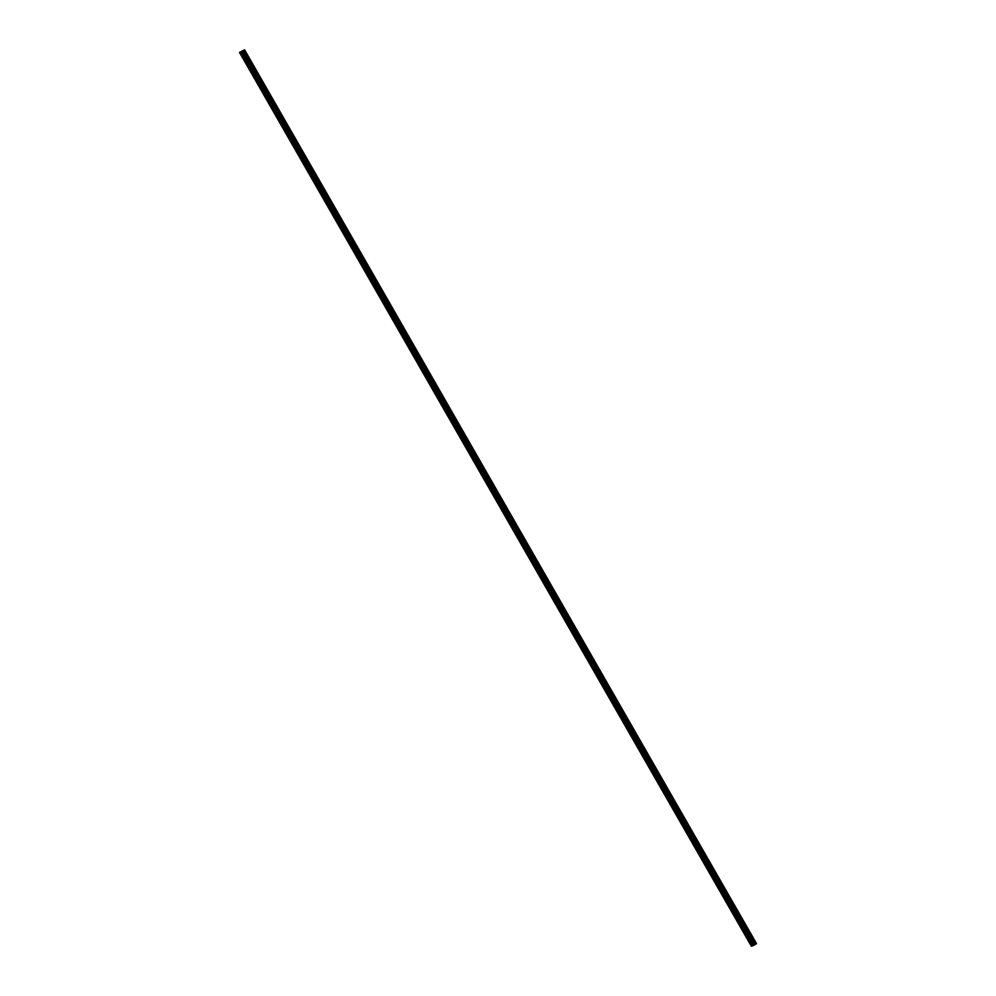 <?xml version="1.0" encoding="UTF-8"?>
<svg xmlns="http://www.w3.org/2000/svg" width="996" height="996" viewBox="0 0 996 996"><rect width="100%" height="100%" fill="white"/><g stroke="black" fill="none" stroke-linecap="round" stroke-linejoin="round"><path stroke-width="0.75" stroke-dasharray="4.98 3.74" d="M243.223 56.075L243.821 57.108M244.941 55.714L244.157 55.141L244.941 55.714M245.738 54.867L246.996 55.764L246.859 54.531L245.601 53.635L245.738 54.867L246.996 55.764L246.859 54.531L245.601 53.635L245.738 54.867M251.141 69.894L251.727 70.928M252.86 69.533L252.075 68.961L252.86 69.533M253.656 68.687L254.901 69.583L253.519 67.454L254.914 69.583L254.777 68.351L253.519 67.454L253.656 68.687M259.06 83.726L259.645 84.76M260.778 83.353L259.981 82.78L260.778 83.353M261.575 82.506L262.82 83.403L261.438 81.274L262.82 83.403L262.683 82.17L261.438 81.274L261.575 82.506M266.965 97.546L267.563 98.579M268.683 97.172L267.899 96.6L268.683 97.172M269.493 96.326L270.738 97.222L269.356 95.093L270.738 97.222L269.356 95.093L269.493 96.326M274.884 111.365L275.481 112.399M276.602 110.992L275.817 110.419L276.602 110.992M277.398 110.145L278.656 111.042L278.519 109.821L277.262 108.925L278.656 111.042L278.519 109.821L277.262 108.925L277.411 110.145M282.802 125.185L283.387 126.218M284.52 124.811L283.736 124.251L284.52 124.811M285.317 123.965L286.574 124.874L285.18 122.745L285.317 123.965L286.574 124.861L286.437 123.641L285.18 122.745L285.317 123.965M290.72 139.004L291.305 140.038M292.438 138.631L291.641 138.071L292.438 138.631M293.235 137.797L294.48 138.693L294.343 137.46L293.098 136.564L293.235 137.797M293.235 137.784L294.48 138.693L294.343 137.46L293.098 136.564L293.235 137.784M298.626 152.824L299.223 153.857M300.356 152.45L299.559 151.89L300.356 152.45M301.153 151.616L302.398 152.513L302.261 151.28L301.016 150.384L301.153 151.616L302.398 152.513L302.261 151.28L301.016 150.384L301.153 151.616M306.544 166.643L307.142 167.677M308.262 166.282L307.478 165.71L308.262 166.282M309.059 165.436L310.316 166.332L308.922 164.203L309.059 165.436L310.316 166.332L310.179 165.099L308.934 164.203L309.071 165.436M314.462 180.463L315.06 181.496M316.18 180.102L315.396 179.529L316.18 180.102M316.977 179.255L318.234 180.151L316.84 178.023L318.234 180.151L316.84 178.023L316.977 179.255M322.38 194.295L322.965 195.328M324.098 193.921L323.314 193.349L324.098 193.921M324.895 193.075L326.14 193.971L324.758 191.842L326.153 193.971L324.758 191.842L324.895 193.075M330.299 208.114L330.884 209.148M332.017 207.741L331.22 207.168L332.017 207.741M332.813 206.894L334.058 207.791L332.676 205.662L332.813 206.894M338.204 221.934L338.802 222.967M339.922 221.56L339.138 221L339.922 221.56M340.732 220.714L341.977 221.61L341.84 220.39L340.595 219.494L341.977 221.61L341.84 220.39L340.595 219.494L340.732 220.714M346.122 235.753L346.72 236.787M347.841 235.38L347.056 234.819L347.841 235.38M348.637 234.533L349.895 235.442L349.758 234.209L348.5 233.313L348.637 234.533L349.895 235.43L349.758 234.209L348.5 233.313L348.65 234.533M354.041 249.573L354.626 250.606M355.759 249.199L354.974 248.639L355.759 249.199M356.556 248.365L357.813 249.261L356.419 247.133L357.813 249.261L357.676 248.029L356.419 247.133L356.556 248.353M361.959 263.392L362.544 264.426M363.677 263.019L362.88 262.458L363.677 263.019M364.474 262.185L365.719 263.081L365.582 261.848L364.337 260.952L365.719 263.081L365.582 261.848L364.337 260.952L364.474 262.185M369.865 277.212L370.462 278.245M371.595 276.851L370.798 276.278L371.595 276.851M372.392 276.004L373.637 276.9L373.5 275.668L372.255 274.772L373.637 276.9L373.5 275.668L372.255 274.772L372.392 276.004M377.783 291.031L378.38 292.065M379.501 290.67L378.717 290.097L379.501 290.67M380.298 289.824L381.555 290.72L380.161 288.591L380.298 289.824L381.555 290.72L381.418 289.487L380.173 288.591L380.31 289.824M385.701 304.863L386.299 305.897M387.419 304.49L386.635 303.917L387.419 304.49M388.216 303.643L389.473 304.539L388.079 302.411L389.473 304.539L389.336 303.307L388.079 302.411L388.216 303.643M393.619 318.683L394.204 319.716M395.337 318.309L394.553 317.736L395.337 318.309M396.134 317.463L397.379 318.359L395.997 316.242L397.392 318.359L395.997 316.23L396.134 317.463M401.537 332.502L402.123 333.536M403.255 332.129L402.459 331.568L403.255 332.129M404.052 331.282L405.297 332.191L405.16 330.958L403.915 330.062L405.297 332.178L405.16 330.958L403.915 330.062L404.052 331.282M409.443 346.322L410.041 347.355M411.161 345.948L410.377 345.388L411.161 345.948M411.971 345.102L413.216 346.01L413.079 344.778L411.821 343.881L413.216 346.01L413.079 344.778L411.834 343.881L411.971 345.102M417.361 360.141L417.959 361.175M419.079 359.768L418.295 359.207L419.079 359.768M419.876 358.934L421.134 359.83L419.739 357.701L421.134 359.83L420.997 358.597L419.739 357.701L419.889 358.934M425.28 373.961L425.865 374.994M426.998 373.6L426.213 373.027L426.998 373.6M427.794 372.753L429.052 373.649L427.658 371.52L429.052 373.649L428.915 372.417L427.658 371.52L427.794 372.753M433.198 387.78L433.783 388.814M434.916 387.419L434.119 386.846L434.916 387.419M435.713 386.573L436.958 387.469L436.821 386.236L435.576 385.34L435.713 386.573L436.958 387.469L436.821 386.236L435.576 385.34L435.713 386.573M441.104 401.612L441.701 402.633M442.834 401.239L442.037 400.666L442.834 401.239M443.631 400.392L444.876 401.288L443.494 399.159L444.876 401.288L444.739 400.056L443.494 399.159L443.631 400.392M449.022 415.432L449.619 416.465M450.74 415.058L449.955 414.485L450.74 415.058M451.537 414.212L452.794 415.108L451.4 412.979L451.537 414.212L452.794 415.108L452.657 413.888L451.412 412.979L451.549 414.212M456.94 429.251L457.538 430.284M458.658 428.878L457.874 428.305L458.658 428.878M459.455 428.031L460.712 428.927L459.318 426.798L459.455 428.031M464.858 443.071L465.443 444.104M466.576 442.697L465.792 442.137L466.576 442.697M467.373 441.851L468.618 442.759L468.481 441.527L467.236 440.63L468.63 442.747L467.236 440.63L467.373 441.851M472.776 456.89L473.361 457.923M474.494 456.517L473.698 455.956L474.494 456.517M475.291 455.682L476.536 456.579L476.399 455.346L475.154 454.45L476.536 456.579L476.399 455.346L475.154 454.45L475.291 455.67M480.682 470.71L481.28 471.743M482.4 470.336L481.616 469.776L482.4 470.336M483.209 469.502L484.454 470.398L484.317 469.166L483.06 468.269L484.454 470.398L484.317 469.166L483.072 468.269L483.209 469.502M488.6 484.529L489.198 485.562M490.318 484.168L489.534 483.595L490.318 484.168M491.115 483.321L492.373 484.218L492.236 482.985L490.978 482.089L491.115 483.321M491.128 483.321L492.373 484.218L492.236 482.985L490.978 482.089L491.128 483.321M496.518 498.349L497.104 499.382M498.237 497.988L497.452 497.415L498.237 497.988M499.033 497.141L500.291 498.037L498.896 495.908L500.291 498.037L498.896 495.908L499.033 497.141M504.437 512.181L505.022 513.214M506.155 511.807L505.358 511.234L506.155 511.807M506.952 510.96L508.197 511.857L506.815 509.728L508.197 511.857L508.06 510.624L506.815 509.728L506.952 510.96M512.342 526L512.94 527.033M514.073 525.627L513.276 525.054L514.073 525.627M514.87 524.78L516.115 525.676L514.733 523.547L514.87 524.78M520.261 539.82L520.858 540.853M521.979 539.446L521.194 538.873L521.979 539.446M522.775 538.599L524.033 539.496L522.639 537.379L522.775 538.599L524.033 539.496L523.896 538.276L522.651 537.379L522.788 538.599M528.179 553.639L528.776 554.672M529.897 553.266L529.113 552.705L529.897 553.266M530.694 552.419L531.951 553.328L531.814 552.095L530.557 551.199L531.951 553.315L531.814 552.095L530.557 551.199L530.694 552.419M536.097 567.459L536.682 568.492M537.815 567.085L537.018 566.525L537.815 567.085M538.612 566.251L539.857 567.147L538.475 565.018L539.869 567.147L539.72 565.915L538.475 565.018L538.612 566.238M544.015 581.278L544.6 582.311M545.733 580.905L544.937 580.344L545.733 580.905M546.53 580.07L547.775 580.967L547.638 579.734L546.393 578.838L547.775 580.967L547.638 579.734L546.393 578.838L546.53 580.07M551.921 595.098L552.519 596.131M553.639 594.737L552.855 594.164L553.639 594.737M554.448 593.89L555.693 594.786L555.556 593.554L554.299 592.657L555.693 594.786L555.556 593.554L554.311 592.657L554.448 593.89M559.839 608.917L560.437 609.95M561.557 608.556L560.773 607.983L561.557 608.556M562.354 607.709L563.611 608.606L562.217 606.477L563.611 608.606L562.217 606.477L562.354 607.709M567.757 622.749L568.343 623.782M569.475 622.375L568.691 621.803L569.475 622.375M570.272 621.529L571.517 622.425L570.135 620.296L571.53 622.425L570.135 620.296L570.272 621.529M575.676 636.569L576.261 637.602M577.394 636.195L576.597 635.622L577.394 636.195M578.19 635.348L579.435 636.245L578.054 634.116L578.19 635.348M583.581 650.388L584.179 651.421M585.312 650.015L584.515 649.454L585.312 650.015M586.109 649.168L587.354 650.064L587.217 648.844L585.972 647.948L587.354 650.064L587.217 648.844L585.972 647.948L586.109 649.168M591.5 664.208L592.097 665.241M593.218 663.834L592.433 663.274L593.218 663.834M594.014 662.987L595.272 663.896L595.135 662.664L593.877 661.767L594.014 662.987M594.027 662.987L595.272 663.896L595.135 662.664L593.89 661.767L594.027 662.987M599.418 678.027L600.015 679.06M601.136 677.654L600.351 677.093L601.136 677.654M601.933 676.819L603.19 677.716L603.053 676.483L601.796 675.587L601.933 676.819M601.933 676.807L603.19 677.716L603.053 676.483L601.796 675.587L601.933 676.807M607.336 691.847L607.921 692.88M609.054 691.473L608.257 690.913L609.054 691.473M609.851 690.639L611.096 691.535L609.714 689.406L611.108 691.535L609.714 689.406L609.851 690.639M615.254 705.666L615.839 706.699M616.972 705.305L616.175 704.732L616.972 705.305M617.769 704.458L619.014 705.355L618.877 704.122L617.632 703.226L617.769 704.458L619.014 705.355L618.877 704.122L617.632 703.226L617.769 704.458M623.16 719.486L623.757 720.519M624.878 719.124L624.094 718.552L624.878 719.124M625.687 718.278L626.932 719.174L626.795 717.942L625.538 717.045L626.932 719.174L626.795 717.942L625.55 717.045L625.687 718.278M631.078 733.317L631.676 734.351M632.796 732.944L632.012 732.371L632.796 732.944M633.593 732.097L634.85 732.994L633.456 730.865L634.85 732.994L633.456 730.865L633.593 732.097M638.996 747.137L639.581 748.17M640.714 746.763L639.93 746.191L640.714 746.763M641.511 745.917L642.756 746.813L641.374 744.697L642.769 746.813L641.374 744.684L641.511 745.917M646.914 760.956L647.5 761.99M648.633 760.583L647.836 760.023L648.633 760.583M649.429 759.736L650.674 760.645L650.537 759.413L649.292 758.516L650.674 760.633L650.537 759.413L649.292 758.516L649.429 759.736M654.82 774.776L655.418 775.809M656.551 774.402L655.754 773.842L656.551 774.402M657.348 773.556L658.593 774.465L658.456 773.232L657.211 772.336L658.593 774.465L658.456 773.232L657.211 772.336L657.348 773.556M662.738 788.595L663.336 789.629M664.457 788.222L663.672 787.662L664.457 788.222M665.253 787.388L666.511 788.284L665.116 786.155L665.253 787.388L666.511 788.284L666.374 787.052L665.129 786.155L665.266 787.388M670.657 802.415L671.254 803.448M672.375 802.054L671.59 801.481L672.375 802.054M673.172 801.207L674.429 802.104L674.292 800.871L673.035 799.975L673.172 801.207L674.429 802.104L674.292 800.871L673.035 799.975L673.172 801.207M678.575 816.234L679.16 817.268M680.293 815.873L679.496 815.301L680.293 815.873M681.09 815.027L682.335 815.923L680.953 813.794L682.347 815.923L680.953 813.794L681.09 815.027M686.493 830.066L687.078 831.1M688.211 829.693L687.414 829.12L688.211 829.693M689.008 828.846L690.253 829.743L688.871 827.614L689.008 828.846L690.253 829.743L690.116 828.51L688.871 827.614L689.008 828.846M694.399 843.886L694.996 844.919M696.117 843.512L695.333 842.94L696.117 843.512M696.926 842.666L698.171 843.562L696.789 841.433L696.926 842.666M702.317 857.705L702.915 858.739M704.035 857.332L703.251 856.759L704.035 857.332M704.832 856.485L706.089 857.382L705.952 856.162L704.695 855.265L704.832 856.485L706.089 857.382L705.952 856.162L704.695 855.265L704.832 856.485M710.235 871.525L710.82 872.558M711.953 871.151L711.169 870.591L711.953 871.151M712.75 870.305L713.995 871.214L713.858 869.981L712.613 869.085L714.008 871.201L713.871 869.981L712.613 869.085L712.75 870.305M718.153 885.344L718.739 886.378M719.871 884.971L719.075 884.411L719.871 884.971M720.668 884.137L721.913 885.033L721.776 883.801L720.531 882.904L721.913 885.033L721.776 883.801L720.531 882.904L720.668 884.124M726.059 899.164L726.657 900.197M727.79 898.79L726.993 898.23L727.79 898.79M728.586 897.956L729.831 898.853L729.695 897.62L728.45 896.724L728.586 897.956L729.831 898.853L729.695 897.62L728.45 896.724L728.586 897.956M733.977 912.983L734.575 914.017M735.695 912.622L734.911 912.05L735.695 912.622M736.492 911.776L737.75 912.672L736.355 910.543L736.492 911.776L737.75 912.672L737.613 911.44L736.368 910.543L736.505 911.776M741.896 926.803L742.493 927.836M743.614 926.442L742.829 925.869L743.614 926.442M744.41 925.595L745.668 926.492L745.531 925.259L744.273 924.363L745.668 926.492L745.531 925.259L744.273 924.363L744.41 925.595M749.814 940.635L750.399 941.668M751.532 940.261L750.735 939.689L751.532 940.261M752.329 939.415L753.574 940.311L752.192 938.182L753.586 940.311L752.192 938.182L752.329 939.415M751.731 940.199L751.868 941.432L750.486 939.303L751.731 940.199M753.262 939.203L753.399 940.436L752.005 938.307L753.262 939.203M743.825 926.38L743.962 927.6L742.705 926.703L742.568 925.483L743.825 926.38M745.344 925.384L745.481 926.616L744.099 924.487L745.344 925.384M735.907 912.56L736.044 913.78L734.787 912.884L734.65 911.664L735.907 912.56M737.426 911.564L737.563 912.784L736.181 910.668L737.426 911.564M727.989 898.741L728.126 899.961L726.881 899.064L726.744 897.832L727.989 898.741M729.508 897.745L729.657 898.965L728.4 898.068L728.263 896.836L729.508 897.745M720.071 884.909L720.208 886.141L718.826 884.012L720.071 884.909M721.602 883.925L721.739 885.145L720.482 884.249L720.345 883.016L721.602 883.925M712.152 871.089L712.302 872.322L711.044 871.425L710.907 870.193L712.152 871.089M713.684 870.093L713.821 871.326L712.439 869.197L713.684 870.093M704.247 857.27L704.384 858.502L703.126 857.606L702.989 856.373L704.247 857.27M705.766 856.274L705.903 857.506L704.521 855.377L705.766 856.274M696.328 843.45L696.465 844.683L695.083 842.554L696.328 843.45M697.847 842.454L697.984 843.687L696.602 841.558L697.847 842.454M688.41 829.631L688.547 830.863L687.165 828.734L688.41 829.631M689.942 828.635L690.079 829.867L688.684 827.738L689.942 828.635M680.492 815.811L680.629 817.031L679.247 814.915L680.492 815.811M682.023 814.815L682.16 816.048L680.766 813.919L682.023 814.815M672.586 801.992L672.723 803.212L671.466 802.315L671.329 801.083L672.586 801.992M674.105 800.996L674.242 802.216L672.86 800.099L674.105 800.996M664.668 788.172L664.805 789.392L663.548 788.496L663.411 787.263L664.668 788.172M666.187 787.176L666.324 788.396L665.079 787.5L664.942 786.267L666.187 787.176M656.75 774.34L656.887 775.573L655.505 773.444L656.75 774.34M658.269 773.344L658.418 774.577L657.161 773.68L657.024 772.448L658.269 773.344M648.832 760.521L648.969 761.753L647.587 759.624L648.832 760.521M650.363 759.525L650.5 760.757L649.106 758.628L650.363 759.525M640.914 746.701L641.063 747.934L639.806 747.037L639.669 745.805L640.914 746.701M642.445 745.705L642.582 746.938L641.2 744.809L642.445 745.705M633.008 732.882L633.145 734.114L631.75 731.985L633.008 732.882M634.527 731.886L634.664 733.118L633.282 730.989L634.527 731.886M625.09 719.062L625.227 720.295L623.845 718.166L625.09 719.062M626.609 718.066L626.745 719.299L625.364 717.17L626.609 718.066M617.171 705.243L617.308 706.463L615.926 704.346L617.171 705.243M618.703 704.247L618.84 705.467L617.445 703.35L618.703 704.247M609.253 691.423L609.39 692.643L608.145 691.747L608.008 690.514L609.253 691.423M610.785 690.427L610.922 691.647L609.527 689.531L610.785 690.427M601.347 677.591L601.484 678.824L600.09 676.695L601.347 677.591M602.866 676.608L603.003 677.828L601.758 676.931L601.621 675.699L602.866 676.608M593.429 663.772L593.566 665.004L592.172 662.875L593.429 663.772M594.948 662.776L595.085 664.008L593.703 661.879L594.948 662.776M585.511 649.952L585.648 651.185L584.266 649.056L585.511 649.952M587.03 648.956L587.179 650.189L585.922 649.292L585.785 648.06L587.03 648.956M577.593 636.133L577.73 637.365L576.348 635.236L577.593 636.133M579.124 635.137L579.261 636.369L577.867 634.24L579.124 635.137M569.675 622.313L569.824 623.546L568.43 621.417L569.675 622.313M571.206 621.317L571.343 622.55L569.961 620.421L571.206 621.317M561.769 608.494L561.906 609.714L560.511 607.597L561.769 608.494M563.288 607.498L563.425 608.73L562.043 606.601L563.288 607.498M553.851 594.674L553.988 595.894L552.606 593.778L553.851 594.674M555.37 593.678L555.507 594.898L554.262 594.002L554.125 592.782L555.37 593.678M545.933 580.855L546.069 582.075L544.824 581.178L544.688 579.946L545.933 580.855M547.464 579.859L547.601 581.079L546.206 578.962L547.464 579.859M538.014 567.023L538.151 568.255L536.769 566.126L538.014 567.023M539.546 566.039L539.683 567.259L538.425 566.363L538.288 565.13L539.546 566.039M530.109 553.203L530.245 554.436L528.851 552.307L530.109 553.203M531.627 552.207L531.764 553.44L530.519 552.543L530.382 551.311L531.627 552.207M522.19 539.384L522.327 540.616L521.07 539.72L520.933 538.487L522.19 539.384M523.709 538.388L523.846 539.62L522.464 537.491L523.709 538.388M514.272 525.564L514.409 526.797L513.027 524.668L514.272 525.564M515.791 524.568L515.94 525.801L514.683 524.904L514.546 523.672L515.791 524.568M506.354 511.745L506.491 512.977L505.109 510.848L506.354 511.745M507.885 510.749L508.022 511.981L506.628 509.852L507.885 510.749M498.436 497.925L498.585 499.145L497.328 498.249L497.191 497.029L498.436 497.925M499.967 496.929L500.104 498.162L498.722 496.033L499.967 496.929M490.53 484.106L490.667 485.326L489.41 484.43L489.273 483.197L490.53 484.106M492.049 483.11L492.186 484.33L490.941 483.434L490.804 482.213L492.049 483.11M482.612 470.286L482.749 471.506L481.504 470.61L481.367 469.377L482.612 470.286M484.131 469.29L484.268 470.51L483.023 469.614L482.886 468.381L484.131 469.29M474.694 456.454L474.831 457.687L473.449 455.558L474.694 456.454M476.225 455.458L476.362 456.691L474.968 454.562L476.225 455.458M466.775 442.635L466.912 443.867L465.53 441.738L466.775 442.635M468.307 441.639L468.444 442.871L467.049 440.742L468.307 441.639M458.87 428.815L459.007 430.048L457.612 427.919L458.87 428.815M460.389 427.819L460.526 429.052L459.144 426.923L460.389 427.819M450.951 414.996L451.088 416.228L449.694 414.099L450.951 414.996M452.47 414L452.607 415.232L451.225 413.103L452.47 414M443.033 401.176L443.17 402.409L441.788 400.28L443.033 401.176M444.552 400.18L444.702 401.413L443.307 399.284L444.552 400.18M435.115 387.357L435.252 388.577L433.87 386.46L435.115 387.357M436.646 386.361L436.783 387.581L435.389 385.464L436.646 386.361M427.197 373.537L427.346 374.757L426.089 373.861L425.952 372.629L427.197 373.537M428.728 372.541L428.865 373.761L427.62 372.865L427.483 371.645L428.728 372.541M419.291 359.705L419.428 360.938L418.034 358.809L419.291 359.705M420.81 358.722L420.947 359.942L419.702 359.046L419.565 357.813L420.81 358.722M411.373 345.886L411.51 347.118L410.128 344.99L411.373 345.886M412.892 344.89L413.029 346.122L411.647 343.994L412.892 344.89M403.455 332.066L403.592 333.299L402.347 332.403L402.21 331.17L403.455 332.066M404.986 331.07L405.123 332.303L403.729 330.174L404.986 331.07M395.537 318.247L395.673 319.479L394.292 317.351L395.537 318.247M397.068 317.251L397.205 318.483L395.947 317.587L395.81 316.355L397.068 317.251M387.631 304.427L387.768 305.66L386.373 303.531L387.631 304.427M389.15 303.431L389.287 304.664L387.905 302.535L389.15 303.431M379.713 290.608L379.85 291.828L378.592 290.932L378.455 289.712L379.713 290.608M381.231 289.612L381.368 290.844L379.986 288.716L381.231 289.612M371.794 276.788L371.931 278.009L370.549 275.892L371.794 276.788M373.313 275.792L373.463 277.013L372.205 276.116L372.068 274.896L373.313 275.792M363.876 262.969L364.013 264.189L362.768 263.293L362.631 262.06L363.876 262.969M365.408 261.973L365.544 263.193L364.15 261.077L365.408 261.973M355.958 249.137L356.107 250.37L354.85 249.473L354.713 248.241L355.958 249.137M357.489 248.153L357.626 249.374L356.381 248.477L356.244 247.245L357.489 248.153M348.052 235.317L348.189 236.55L346.795 234.421L348.052 235.317M349.571 234.321L349.708 235.554L348.326 233.425L349.571 234.321M340.134 221.498L340.271 222.731L338.889 220.602L340.134 221.498M341.653 220.502L341.79 221.735L340.545 220.838L340.408 219.606L341.653 220.502M332.216 207.678L332.353 208.911L330.971 206.782L332.216 207.678M333.747 206.682L333.884 207.915L332.49 205.786L333.747 206.682M324.298 193.859L324.435 195.091L323.053 192.963L324.298 193.859M325.829 192.863L325.966 194.096L324.572 191.967L325.829 192.863M316.392 180.039L316.529 181.26L315.271 180.363L315.134 179.143L316.392 180.039M317.911 179.043L318.048 180.276L316.666 178.147L317.911 179.043M308.474 166.22L308.611 167.44L307.216 165.324L308.474 166.22M309.993 165.224L310.13 166.444L308.748 164.328L309.993 165.224M300.555 152.4L300.692 153.621L299.447 152.724L299.31 151.492L300.555 152.4M302.074 151.404L302.224 152.625L300.966 151.728L300.829 150.496L302.074 151.404M292.637 138.569L292.774 139.801L291.392 137.672L292.637 138.569M294.169 137.585L294.306 138.805L293.048 137.909L292.911 136.676L294.169 137.585M284.719 124.749L284.868 125.982L283.611 125.085L283.474 123.853L284.719 124.749M286.25 123.753L286.387 124.986L285.005 122.857L286.25 123.753M276.813 110.93L276.95 112.162L275.556 110.033L276.813 110.93M278.332 109.934L278.469 111.166L277.087 109.037L278.332 109.934M268.895 97.11L269.032 98.343L267.65 96.214L268.895 97.11M270.414 96.114L270.551 97.347L269.169 95.218L270.414 96.114M260.977 83.291L261.114 84.523L259.732 82.394L260.977 83.291M262.508 82.294L262.645 83.527L261.251 81.398L262.508 82.294M253.059 69.471L253.196 70.691L251.814 68.575L253.059 69.471M254.59 68.475L254.727 69.708L253.333 67.579L254.59 68.475M245.153 55.652L245.29 56.872L244.032 55.975L243.896 54.743L245.153 55.652M246.672 54.656L246.809 55.876L245.427 53.759L246.672 54.656M753.723 945.055L754.545 944.594L753.723 945.055M751.358 946.2L752.117 945.665L240.26 51.892M756.499 943.561L752.117 945.665M756.325 943.71L244.468 49.962M750.386 941.506L752.739 945.752M749.951 940.747L742.468 927.687M742.032 926.927L734.55 913.867M734.114 913.108L726.644 900.048M726.196 899.288L718.726 886.228M718.29 885.456L710.808 872.409M710.372 871.637L702.89 858.589M702.454 857.817L694.971 844.757M694.536 843.998L687.066 830.938M686.63 830.178L679.148 817.118M678.712 816.359L671.229 803.299M670.794 802.539L663.311 789.479M662.875 788.72L655.405 775.66M654.957 774.888L647.487 761.84M647.051 761.068L639.569 748.021M639.133 747.249L631.651 734.189M631.215 733.43L623.733 720.369M623.297 719.61L615.827 706.55M615.391 705.791L607.909 692.73M607.473 691.971L599.99 678.911M599.555 678.139L592.072 665.091M591.636 664.32L584.166 651.272M583.718 650.5L576.248 637.44M575.812 636.681L568.33 623.62M567.894 622.861L560.412 609.801M559.976 609.042L552.494 595.981M552.058 595.222L544.588 582.162M544.152 581.403L536.67 568.343M536.234 567.571L528.752 554.523M528.316 553.751L520.833 540.704M520.398 539.932L512.928 526.872M512.479 526.112L505.009 513.052M504.574 512.293L497.091 499.233M496.655 498.473L489.173 485.413M488.737 484.654L481.255 471.594M480.819 470.834L473.349 457.774M472.913 457.002L465.431 443.955M464.995 443.183L457.513 430.135M457.077 429.363L449.594 416.303M449.159 415.544L441.689 402.484M441.24 401.724L433.77 388.664M433.335 387.905L425.852 374.845M425.417 374.085L417.934 361.025M417.498 360.266L410.016 347.206M409.58 346.434L402.11 333.386M401.674 332.614L394.192 319.554M393.756 318.795L386.274 305.735M385.838 304.975L378.356 291.915M377.92 291.156L370.45 278.096M370.002 277.336L362.532 264.276M362.096 263.517L354.613 250.457M354.178 249.685L346.695 236.637M346.259 235.865L338.777 222.818M338.341 222.046L330.871 208.986M330.435 208.226L322.953 195.166M322.517 194.407L315.035 181.347M314.599 180.587L307.117 167.527M306.681 166.768L299.211 153.708M298.763 152.948L291.293 139.888M290.857 139.116L283.374 126.069M282.939 125.297L275.456 112.249M275.021 111.477L267.538 98.417M267.102 97.658L259.632 84.598M259.197 83.838L251.714 70.778M251.278 70.019L243.796 56.959M243.36 56.199L240.945 51.966M751.445 946.1L239.575 52.34M241.617 51.07L753.486 944.831L241.63 51.057M242.675 50.385L754.545 944.146L242.651 50.398M752.391 945.503L240.522 51.742M752.951 945.216L241.082 51.443M753.125 945.104L241.256 51.344M753.312 944.992L241.443 51.219M753.424 944.905L241.555 51.145M241.742 50.945L753.611 944.706L241.767 50.908M753.96 944.457L242.103 50.696M754.047 944.407L242.19 50.647M754.47 944.196L242.601 50.423M243.721 57.332L245.028 56.486M251.639 71.152L252.947 70.305M259.558 84.984L260.865 84.125M267.476 98.803L268.771 97.944M275.382 112.623L276.689 111.764M283.3 126.442L284.607 125.583M291.218 140.262L292.525 139.415M299.136 154.081L300.443 153.235M307.042 167.901L308.349 167.054M314.96 181.72L316.267 180.874M322.878 195.552L324.186 194.693M330.797 209.372L332.104 208.513M338.715 223.191L340.01 222.332M346.62 237.011L347.928 236.164M354.539 250.83L355.846 249.984M362.457 264.65L363.764 263.803M370.375 278.469L371.682 277.623M378.281 292.289L379.588 291.442M386.199 306.121L387.506 305.262M394.117 319.94L395.424 319.081M402.035 333.76L403.343 332.901M409.954 347.579L411.248 346.733M417.859 361.399L419.167 360.552M425.778 375.218L427.085 374.372M433.696 389.038L435.003 388.191M441.614 402.857L442.921 402.01M449.52 416.689L450.827 415.83M457.438 430.509L458.745 429.65M465.356 444.328L466.663 443.469M473.274 458.148L474.582 457.301M481.193 471.967L482.487 471.12M489.098 485.787L490.406 484.94M497.016 499.606L498.324 498.759M504.935 513.438L506.242 512.579M512.853 527.258L514.16 526.398M520.759 541.077L522.066 540.218M528.677 554.897L529.984 554.037M536.595 568.716L537.902 567.869M544.513 582.536L545.82 581.689M552.431 596.355L553.726 595.508M560.337 610.175L561.644 609.328M568.255 624.006L569.563 623.147M576.174 637.826L577.481 636.967M584.092 651.645L585.399 650.786M591.998 665.465L593.305 664.618M599.916 679.284L601.223 678.438M607.834 693.104L609.141 692.257M615.752 706.923L617.059 706.077M623.67 720.743L624.965 719.896M631.576 734.575L632.883 733.716M639.494 748.394L640.802 747.535M647.412 762.214L648.72 761.355M655.331 776.033L656.638 775.187M663.236 789.853L664.544 789.006M671.155 803.672L672.462 802.826M679.073 817.492L680.38 816.645M686.991 831.324L688.298 830.465M694.909 845.143L696.204 844.284M702.815 858.963L704.122 858.104M710.733 872.782L712.04 871.923M718.651 886.602L719.959 885.755M726.57 900.421L727.877 899.575M734.475 914.241L735.783 913.394M742.394 928.06L743.701 927.214M750.312 941.892L751.619 941.033M751.868 941.432L753.399 940.436M743.962 927.6L745.481 926.616M736.044 913.78L737.563 912.784M728.126 899.961L729.657 898.965M720.208 886.141L721.739 885.145M712.302 872.322L713.821 871.326M704.384 858.502L705.903 857.506M696.465 844.683L697.984 843.687M688.547 830.863L690.079 829.867M680.629 817.031L682.16 816.048M672.723 803.212L674.242 802.216M664.805 789.392L666.324 788.396M656.887 775.573L658.418 774.577M648.969 761.753L650.5 760.757M641.063 747.934L642.582 746.938M633.145 734.114L634.664 733.118M625.227 720.295L626.745 719.299M617.308 706.463L618.84 705.467M609.39 692.643L610.922 691.647M601.484 678.824L603.003 677.828M593.566 665.004L595.085 664.008M585.648 651.185L587.179 650.189M577.73 637.365L579.261 636.369M569.824 623.546L571.343 622.55M561.906 609.714L563.425 608.73M553.988 595.894L555.507 594.898M546.069 582.075L547.601 581.079M538.151 568.255L539.683 567.259M530.245 554.436L531.764 553.44M522.327 540.616L523.846 539.62M514.409 526.797L515.94 525.801M506.491 512.977L508.022 511.981M498.585 499.145L500.104 498.162M490.667 485.326L492.186 484.33M482.749 471.506L484.268 470.51M474.831 457.687L476.362 456.691M466.912 443.867L468.444 442.871M459.007 430.048L460.526 429.052M451.088 416.228L452.607 415.232M443.17 402.409L444.702 401.413M435.252 388.577L436.783 387.581M427.346 374.757L428.865 373.761M419.428 360.938L420.947 359.942M411.51 347.118L413.029 346.122M403.592 333.299L405.123 332.303M395.673 319.479L397.205 318.483M387.768 305.66L389.287 304.664M379.85 291.828L381.368 290.844M371.931 278.009L373.463 277.013M364.013 264.189L365.544 263.193M356.107 250.37L357.626 249.374M348.189 236.55L349.708 235.554M340.271 222.731L341.79 221.735M332.353 208.911L333.884 207.915M324.435 195.091L325.966 194.096M316.529 181.26L318.048 180.276M308.611 167.44L310.13 166.444M300.692 153.621L302.224 152.625M292.774 139.801L294.306 138.805M284.868 125.982L286.387 124.986M276.95 112.162L278.469 111.166M269.032 98.343L270.551 97.347M261.114 84.523L262.645 83.527M253.196 70.691L254.727 69.708M245.29 56.872L246.809 55.876M243.896 54.743L245.427 53.759M251.814 68.575L253.333 67.579M259.732 82.394L261.251 81.398M267.65 96.214L269.169 95.218M275.556 110.033L277.087 109.037M283.474 123.853L285.005 122.857M291.392 137.672L292.911 136.676M299.31 151.492L300.829 150.496M307.216 165.324L308.748 164.328M315.134 179.143L316.666 178.147M323.053 192.963L324.572 191.967M330.971 206.782L332.49 205.786M338.889 220.602L340.408 219.606M346.795 234.421L348.326 233.425M354.713 248.241L356.244 247.245M362.631 262.06L364.15 261.077M370.549 275.892L372.068 274.896M378.455 289.712L379.986 288.716M386.373 303.531L387.905 302.535M394.292 317.351L395.81 316.355M402.21 331.17L403.729 330.174M410.128 344.99L411.647 343.994M418.034 358.809L419.565 357.813M425.952 372.629L427.483 371.645M433.87 386.46L435.389 385.464M441.788 400.28L443.307 399.284M449.694 414.099L451.225 413.103M457.612 427.919L459.144 426.923M465.53 441.738L467.049 440.742M473.449 455.558L474.968 454.562M481.367 469.377L482.886 468.381M489.273 483.197L490.804 482.213M497.191 497.029L498.722 496.033M505.109 510.848L506.628 509.852M513.027 524.668L514.546 523.672M520.933 538.487L522.464 537.491M528.851 552.307L530.382 551.311M536.769 566.126L538.288 565.13M544.688 579.946L546.206 578.962M552.606 593.778L554.125 592.782M560.511 607.597L562.043 606.601M568.43 621.417L569.961 620.421M576.348 635.236L577.867 634.24M584.266 649.056L585.785 648.06M592.172 662.875L593.703 661.879M600.09 676.695L601.621 675.699M608.008 690.514L609.527 689.531M615.926 704.346L617.445 703.35M623.845 718.166L625.364 717.17M631.75 731.985L633.282 730.989M639.669 745.805L641.2 744.809M647.587 759.624L649.106 758.628M655.505 773.444L657.024 772.448M663.411 787.263L664.942 786.267M671.329 801.083L672.86 800.099M679.247 814.915L680.766 813.919M687.165 828.734L688.684 827.738M695.083 842.554L696.602 841.558M702.989 856.373L704.521 855.377M710.907 870.193L712.439 869.197M718.826 884.012L720.345 883.016M726.744 897.832L728.263 896.836M734.65 911.664L736.181 910.668M742.568 925.483L744.099 924.487M750.486 939.303L752.005 938.307M749.44 940.548L750.735 939.689M741.522 926.728L742.829 925.869M733.604 912.896L734.911 912.05M725.686 899.077L726.993 898.23M717.78 885.257L719.075 884.411M709.862 871.438L711.169 870.591M701.943 857.618L703.251 856.759M694.025 843.799L695.333 842.94M686.107 829.979L687.414 829.12M678.201 816.147L679.496 815.301M670.283 802.328L671.59 801.481M662.365 788.508L663.672 787.662M654.447 774.689L655.754 773.842M646.541 760.869L647.836 760.023M638.623 747.05L639.93 746.191M630.705 733.23L632.012 732.371M622.786 719.411L624.094 718.552M614.868 705.579L616.175 704.732M606.962 691.759L608.257 690.913M599.044 677.94L600.351 677.093M591.126 664.12L592.433 663.274M583.208 650.301L584.515 649.454M575.302 636.481L576.597 635.622M567.384 622.662L568.691 621.803M559.466 608.842L560.773 607.983M551.547 595.01L552.855 594.164M543.629 581.191L544.937 580.344M535.724 567.371L537.018 566.525M527.805 553.552L529.113 552.705M519.887 539.732L521.194 538.873M511.969 525.913L513.276 525.054M504.063 512.093L505.358 511.234M496.145 498.274L497.452 497.415M488.227 484.442L489.534 483.595M480.309 470.622L481.616 469.776M472.39 456.803L473.698 455.956M464.485 442.983L465.792 442.137M456.566 429.164L457.874 428.305M448.648 415.344L449.955 414.485M440.73 401.525L442.037 400.666M432.824 387.693L434.119 386.846M424.906 373.874L426.213 373.027M416.988 360.054L418.295 359.207M409.07 346.235L410.377 345.388M401.151 332.415L402.459 331.568M393.246 318.596L394.553 317.736M385.328 304.776L386.635 303.917M377.409 290.957L378.717 290.097M369.491 277.125L370.798 276.278M361.585 263.305L362.88 262.458M353.667 249.486L354.974 248.639M345.749 235.666L347.056 234.819M337.831 221.847L339.138 221M329.913 208.027L331.22 207.168M322.007 194.208L323.314 193.349M314.089 180.388L315.396 179.529M306.17 166.556L307.478 165.71M298.252 152.737L299.559 151.89M290.346 138.917L291.641 138.071M282.428 125.098L283.736 124.251M274.51 111.278L275.817 110.419M266.592 97.459L267.899 96.6M258.674 83.639L259.981 82.78M250.768 69.82L252.075 68.961M242.85 55.988L244.157 55.141"/><path stroke-width="1.49" d="M243.821 57.108L242.837 56.834L243.223 56.075M251.727 70.928L250.755 70.654L251.141 69.894M259.645 84.76L258.661 84.473L259.06 83.726M267.563 98.579L266.579 98.293L266.965 97.546M275.481 112.399L274.498 112.112L274.884 111.365M283.387 126.218L282.416 125.944L282.802 125.185M291.305 140.038L290.322 139.764L290.72 139.004M299.223 153.857L298.24 153.583L298.626 152.824M307.142 167.677L306.158 167.403L306.544 166.643M315.06 181.496L314.076 181.222L314.462 180.463M322.965 195.328L321.994 195.042L322.38 194.295M330.884 209.148L329.9 208.861L330.299 208.114M338.802 222.967L337.818 222.693L338.204 221.934M346.72 236.787L345.737 236.513L346.122 235.753M354.626 250.606L353.655 250.332L354.041 249.573M362.544 264.426L361.56 264.152L361.959 263.392M370.462 278.245L369.479 277.971L369.865 277.212M378.38 292.065L377.397 291.791L377.783 291.031M386.299 305.897L385.315 305.61L385.701 304.863M394.204 319.716L393.233 319.43L393.619 318.683M402.123 333.536L401.139 333.262L401.537 332.502M410.041 347.355L409.057 347.081L409.443 346.322M417.959 361.175L416.975 360.901L417.361 360.141M425.865 374.994L424.894 374.72L425.28 373.961M433.783 388.814L432.799 388.54L433.198 387.78M441.701 402.633L440.718 402.359L441.104 401.612M449.619 416.465L448.636 416.179L449.022 415.432M457.538 430.284L456.554 429.998L456.94 429.251M465.443 444.104L464.472 443.83L464.858 443.071M473.361 457.923L472.378 457.65L472.776 456.89M481.28 471.743L480.296 471.469L480.682 470.71M489.198 485.562L488.214 485.289L488.6 484.529M497.104 499.382L496.133 499.108L496.518 498.349M505.022 513.214L504.038 512.928L504.437 512.181M512.94 527.033L511.956 526.747L512.342 526M520.858 540.853L519.875 540.567L520.261 539.82M528.776 554.672L527.793 554.399L528.179 553.639M536.682 568.492L535.711 568.218L536.097 567.459M544.6 582.311L543.617 582.038L544.015 581.278M552.519 596.131L551.535 595.857L551.921 595.098M560.437 609.95L559.453 609.677L559.839 608.917M568.343 623.782L567.371 623.496L567.757 622.749M576.261 637.602L575.277 637.316L575.676 636.569M584.179 651.421L583.195 651.147L583.581 650.388M592.097 665.241L591.114 664.967L591.5 664.208M600.015 679.06L599.032 678.786L599.418 678.027M607.921 692.88L606.95 692.606L607.336 691.847M615.839 706.699L614.856 706.425L615.254 705.666M623.757 720.519L622.774 720.245L623.16 719.486M631.676 734.351L630.692 734.064L631.078 733.317M639.581 748.17L638.61 747.884L638.996 747.137M647.5 761.99L646.516 761.716L646.914 760.956M655.418 775.809L654.434 775.535L654.82 774.776M663.336 789.629L662.352 789.355L662.738 788.595M671.254 803.448L670.271 803.174L670.657 802.415M679.16 817.268L678.189 816.994L678.575 816.234M687.078 831.1L686.095 830.813L686.493 830.066M694.996 844.919L694.013 844.633L694.399 843.886M702.915 858.739L701.931 858.452L702.317 857.705M710.82 872.558L709.849 872.284L710.235 871.525M718.739 886.378L717.755 886.104L718.153 885.344M726.657 900.197L725.673 899.923L726.059 899.164M734.575 914.017L733.591 913.743L733.977 912.983M742.493 927.836L741.51 927.562L741.896 926.803M750.399 941.668L749.428 941.382L749.814 940.635M752.739 945.752L751.358 946.2L239.501 52.439L244.643 49.8L239.501 52.439M756.499 943.561L244.481 49.962M756.313 943.76L244.107 50.211M240.895 52.016L752.764 945.789L755.964 943.984M242.601 50.858L241.966 51.257M755.478 944.245L243.622 50.472L755.503 944.233M749.365 940.921L741.883 927.861M752.055 945.988L240.198 52.228M752.217 945.914L749.801 941.681M741.447 927.102L733.965 914.042M733.529 913.282L726.059 900.222M725.611 899.463L718.141 886.403M717.705 885.631L710.223 872.583M709.787 871.811L702.305 858.751M701.869 857.992L694.386 844.932M693.951 844.172L686.481 831.112M686.045 830.353L678.562 817.293M678.127 816.533L670.644 803.473M670.208 802.714L662.726 789.654M662.29 788.882L654.82 775.834M654.372 775.062L646.902 762.015M646.466 761.243L638.984 748.183M638.548 747.423L631.066 734.363M630.63 733.604L623.147 720.544M622.712 719.784L615.242 706.724M614.806 705.965L607.323 692.905M606.888 692.145L599.405 679.085M598.97 678.313L591.487 665.266M591.051 664.494L583.581 651.446M583.133 650.674L575.663 637.614M575.227 636.855L567.745 623.795M567.309 623.035L559.827 609.975M559.391 609.216L551.909 596.156M551.473 595.396L544.003 582.336M543.567 581.577L536.085 568.517M535.649 567.745L528.166 554.697M527.731 553.925L520.248 540.878M519.812 540.106L512.342 527.046M511.894 526.286L504.424 513.226M503.988 512.467L496.506 499.407M496.07 498.647L488.588 485.587M488.152 484.828L480.67 471.768M480.234 470.996L472.764 457.948M472.328 457.176L464.846 444.129M464.41 443.357L456.927 430.297M456.492 429.537L449.009 416.477M448.574 415.718L441.104 402.658M440.655 401.898L433.185 388.838M432.75 388.079L425.267 375.019M424.831 374.259L417.349 361.199M416.913 360.428L409.431 347.38M408.995 346.608L401.525 333.56M401.089 332.789L393.607 319.728M393.171 318.969L385.689 305.909M385.253 305.15L377.77 292.089M377.335 291.33L369.865 278.27M369.416 277.511L361.946 264.45M361.511 263.691L354.028 250.631M353.592 249.859L346.11 236.811M345.674 236.04L338.192 222.992M337.756 222.22L330.286 209.16M329.85 208.401L322.368 195.341M321.932 194.581L314.45 181.521M314.014 180.762L306.531 167.702M306.096 166.942L298.626 153.882M298.178 153.123L290.708 140.062M290.272 139.291L282.789 126.243M282.354 125.471L274.871 112.411M274.435 111.652L266.953 98.592M266.517 97.832L259.047 84.772M258.611 84.013L251.129 70.953M250.693 70.193L243.211 57.133M242.775 56.374L240.36 52.141M753.785 945.403L241.916 51.643M753.462 945.578L241.605 51.804M756.474 943.598L244.605 49.825M755.889 944.034L244.02 50.261M755.242 944.37L243.385 50.597M755.068 944.469L243.198 50.696M754.881 944.594L243.012 50.821M754.769 944.669L242.912 50.908M754.619 944.843L242.763 51.082M754.458 944.967L242.601 51.207"/></g></svg>
